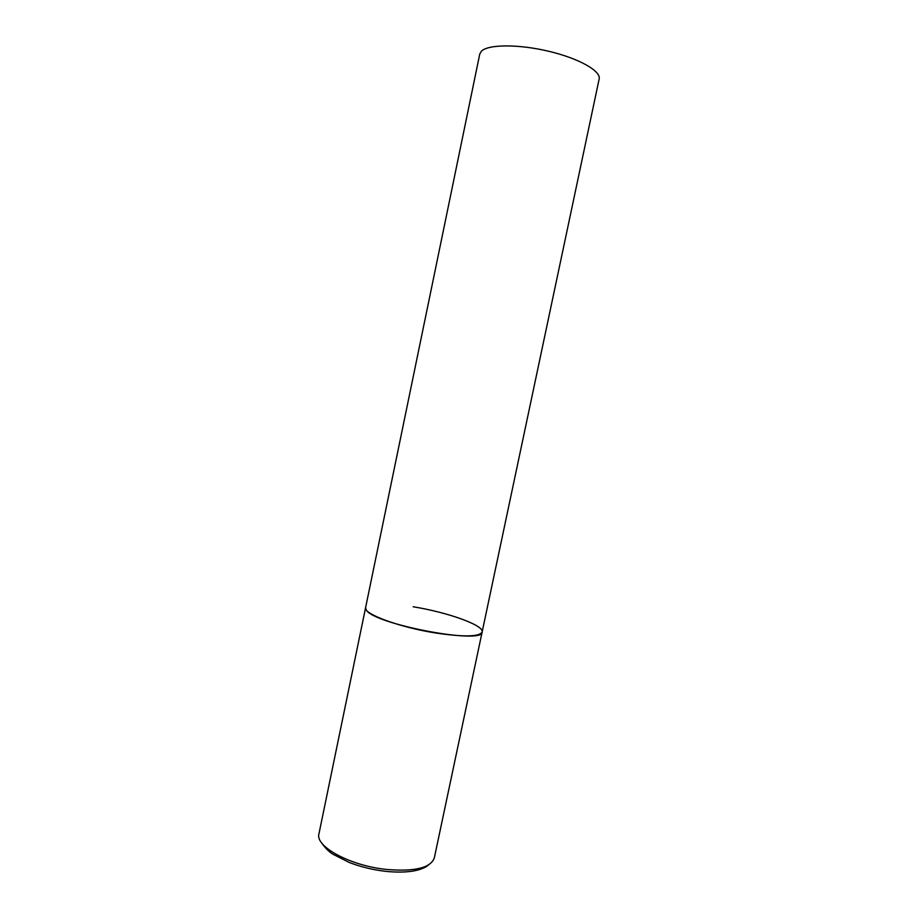 <?xml version="1.0" encoding="UTF-8"?>
<svg xmlns="http://www.w3.org/2000/svg" width="918" height="918" viewBox="0 0 918 918"><rect width="100%" height="100%" fill="white"/><g stroke="black" fill="none" stroke-linecap="round" stroke-linejoin="round"><path stroke-width="1.38" d="M413.18 606.775C447.559 612.295 484.199 625.319 482.145 631.974C479.529 636.817 464.106 637.161 435.843 633.018C399.479 627.338 362.817 613.729 365.594 607.624L366.19 609.793C372.398 623.93 483.889 645.113 482.145 631.974L434.329 857.917C430.634 867.969 414.626 871.813 386.294 869.426C349.93 865.685 314.851 846.396 318.959 833.808L479.758 54.059L481.411 51.213C488.101 44.282 518.418 44.03 548.677 51.259C578.971 58.408 601.198 71.065 599.156 78.994L482.145 631.974M428.568 864.928C425.837 866.672 427.501 866.581 419.985 869.415C411.207 872.146 399.755 872.777 385.617 871.343M385.147 871.285C372.421 869.748 360.418 866.799 349.127 862.415L333.073 854.314C328.851 851.755 324.972 847.83 321.415 842.552"/></g></svg>
